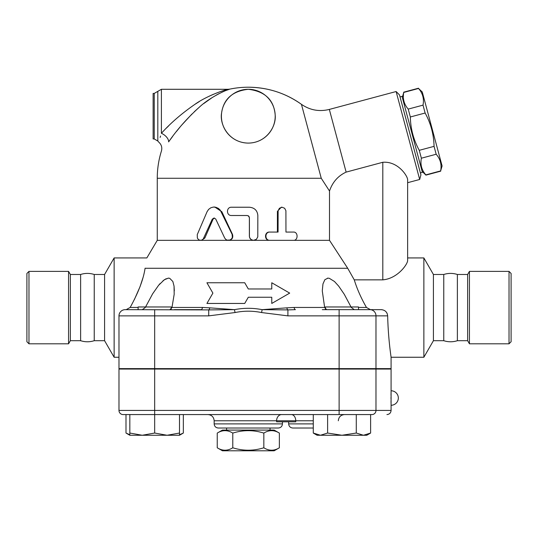 <?xml version="1.0" encoding="UTF-8"?>
<svg xmlns="http://www.w3.org/2000/svg" width="538" height="538" viewBox="0 0 538 538"><rect width="100%" height="100%" fill="white"/><g stroke="black" fill="none" stroke-linecap="round" stroke-linejoin="round"><path stroke-width="0.81" d="M263.835 433.09C253.485 429.855 243.129 429.855 232.779 433.09C227.601 429.855 222.423 429.855 217.244 433.09L217.244 447.784C222.423 451.019 227.601 451.019 232.779 447.784C243.129 451.019 253.485 451.019 263.835 447.784C269.013 451.019 274.192 451.019 279.37 447.784L279.37 433.09C274.192 429.855 269.013 429.855 263.835 433.09L263.835 447.784M279.37 433.09L274.172 430.091L222.443 430.091L217.244 433.09M279.37 447.784L274.172 450.783L222.443 450.783L217.244 447.784M232.779 433.09L232.779 447.784M270.036 428.019L270.036 430.091M28.971 343.802L26.9 341.731L26.9 273.452L28.971 271.381L28.971 343.802L68.561 343.802L68.561 271.381L28.971 271.381M68.561 343.802L70.357 340.702L70.357 274.481L68.561 271.381M70.357 340.702L80.619 340.702L80.619 274.481L70.357 274.481M80.619 340.702C85.159 342.134 89.691 342.134 94.231 340.702L94.231 274.481C89.691 273.042 85.159 273.042 80.619 274.481M509.029 343.802L511.1 341.731L511.1 273.452L509.029 271.381L509.029 343.802L469.439 343.802L469.439 271.381L509.029 271.381M469.439 343.802L467.643 340.702L467.643 274.481L469.439 271.381M467.643 340.702L457.381 340.702L457.381 274.481L467.643 274.481M457.381 340.702C452.841 342.134 448.309 342.134 443.769 340.702L443.769 274.481C448.309 273.042 452.841 273.042 457.381 274.481M391.052 392.612L391.018 395.316M391.012 397.071L391.012 398.961M391.018 400.723L391.052 403.439M391.086 405.262L391.086 390.776A7.243 7.243 0 0 1 398.328 398.019A7.243 7.243 0 0 1 391.086 405.262L391.086 410.433L375.981 410.433A4.136 3.961 90 0 1 372.02 414.569L154.668 414.569L154.668 433.043L167.083 435.262L179.497 433.043L179.497 435.262L142.247 435.262L154.668 433.043M224.682 238.004L225.752 239.383L227.157 240.156L230.069 239.988L231.575 238.852L232.355 237.433L232.127 234.4L220.237 210.123L218.381 208.394L215.792 207.251L213.344 207.076L210.842 207.769L208.609 209.396L207.069 211.716L197.244 234.649L197.365 238.065L198.488 239.585L199.887 240.271L201.656 240.156L203.182 239.107L212.268 219.174L214.03 218.004L215.725 219.006L224.682 238.004M214.03 207.043L214.796 207.043L221.831 211.716L232.483 234.4C233.384 237.735 232.167 239.719 228.832 240.338L157.264 240.338L146.84 257.931L114.137 257.931L114.137 357.252L118.979 357.252M214.42 218.045L213.068 219.174L204.864 238.004L201.629 240.338M293.533 232.066C298.254 231.811 298.254 240.6 293.533 240.338L269.935 240.338C264.602 240.6 264.602 231.811 269.935 232.066L278.065 232.066L278.119 210.701L279.43 208.26L282.046 207.231L284.636 208.26L285.907 210.701L285.954 232.066L293.533 232.066M292.524 232.066L285.954 232.066M292.524 240.338L269.457 240.338C264.239 240.6 264.239 231.811 269.457 232.066L277.406 232.066L277.406 211.373L281.3 207.231L282.046 207.231M269.457 232.066L269.935 232.066M248.307 215.772L249.37 217.581L249.37 236.202C249.619 238.717 250.997 240.096 253.506 240.338L256.411 239.316L257.789 236.875L257.843 215.509C257.352 210.486 254.535 207.722 249.397 207.231L231.501 207.231C226.148 206.975 226.148 215.765 231.501 215.509L247.278 215.509L248.872 216.215L249.397 217.581L249.43 236.74L250.036 238.388L251.394 239.719L253.485 240.338L269.935 240.338M253.506 240.338L228.832 240.338M329.505 240.338L329.505 191.03C332.504 182.167 338.052 175.859 346.129 172.113L382.807 162.281C397.831 161.05 407.353 175.697 407.636 179.551L407.636 260.701C407.279 264.79 397.226 278.657 382.807 279.854L354.26 279.854L347.709 268.274L329.505 240.338L293.533 240.338M329.505 191.03L321.253 178.266L157.264 178.266L157.264 240.338M212.893 293.109L206.922 303.452L244.723 303.452L248.307 297.245L271.771 297.245L271.771 303.452L289.693 293.109L271.771 282.759L271.771 288.967L248.307 288.967L244.723 282.759L206.922 282.759L212.893 293.109M422.283 92.018L442.095 165.966L440.642 170.909C441.859 164.628 440.373 159.073 436.17 154.245L434.058 146.356C433.789 134.52 430.817 123.404 425.128 113.02L423.016 105.139C424.233 98.851 422.747 93.296 418.551 88.467L422.283 92.018M422.108 171.326L425.914 175.126L440.709 171.165M402.296 97.371L403.756 92.428C402.532 98.71 404.025 104.271 408.221 109.1L410.333 116.981C410.602 128.824 413.581 139.934 419.263 150.324L421.375 158.206C420.158 164.487 421.644 170.048 425.847 174.877L425.914 175.126M420.38 172.859L422.377 172.321L402.027 96.376L400.03 96.907M425.847 174.877L440.642 170.909M421.375 158.206L436.17 154.245M419.263 150.324L434.058 146.356M410.333 116.981L425.128 113.02M408.221 109.1L423.016 105.139M403.756 92.428L418.551 88.467M171.219 309.041L171.219 306.969L138.111 306.969L138.111 309.659M354.26 279.854C357.044 288.919 361.112 298.119 366.459 307.447L370.44 309.659L358.503 309.659L358.503 306.969L325.396 306.969L325.396 309.659M325.396 369.048L325.396 368.631M129.833 435.262L129.833 433.043L142.247 435.262L129.833 435.262L125.993 433.043L129.833 434.758M370.621 433.043L366.781 435.262L363.453 435.262L370.621 433.043L370.621 414.569M313.277 433.043L320.446 435.262L317.117 435.262L313.277 433.043L313.277 414.569M341.953 435.262L356.284 433.043L363.453 435.262L320.446 435.262L327.615 433.043L341.953 435.262M125.993 433.043L125.993 414.569L129.833 414.569L129.833 433.043M129.833 414.569L154.668 414.569L154.668 410.433L118.979 410.433A4.136 4.136 0 0 0 123.121 414.569L154.668 414.569M179.497 414.569L179.497 433.043M356.284 414.569L356.284 433.043M327.615 414.569L327.615 433.043M179.497 434.758L183.337 433.043L183.337 414.569M174.325 309.659L201.185 309.659A4.136 1.48 90 0 0 202.496 307.447L171.978 307.447L169.947 309.659M443.769 340.702L433.42 340.702L423.863 357.252L391.086 357.252L391.086 368.631L118.979 368.631L118.979 315.867L208.724 315.867L235.052 312.544C243.889 310.742 252.726 310.742 261.562 312.544L262.147 309.659L287.897 309.901A4.136 1.439 83.9 0 1 286.794 307.844L262.147 309.659C252.927 307.857 243.694 307.857 234.467 309.659L209.82 307.844A4.136 1.439 -83.9 0 1 208.724 309.901L125.186 309.659L126.174 309.659L130.156 307.447C138.454 292.423 143.431 279.37 145.072 268.274L145.092 268.2M207.957 414.569C211.723 414.939 213.794 417.011 214.164 420.777L295.752 420.777L295.752 421.812L276.599 421.812L276.599 420.777A6.207 5.145 90 0 1 281.744 414.569M125.993 414.569L123.121 414.569A4.136 4.136 0 0 1 118.979 410.433L118.979 369.048L154.668 369.048L154.668 410.433L339.115 410.433L339.115 414.569M313.277 428.019L292.793 428.019L313.277 428.019M218.307 428.019L278.314 428.019C280.823 427.777 282.208 426.399 282.45 423.883L214.164 423.883C214.413 426.399 215.792 427.777 218.307 428.019M391.086 390.776L391.086 369.048L154.668 369.048M248.307 89.288C232.611 91.05 223.714 98.878 221.629 112.758C219.289 124.083 228.516 142.657 248.058 143.088C266.465 143.115 276.458 126.242 275.18 114.998C273.943 99.893 264.985 91.326 248.307 89.288A26.9 26.9 0 0 0 225.012 129.638A26.9 26.9 0 0 0 271.603 129.638A26.9 26.9 0 0 0 248.307 89.288A26.9 26.9 0 0 0 225.012 129.638A26.9 26.9 0 0 0 271.603 129.638A26.9 26.9 0 0 0 248.307 89.288M154.231 93.424L154.231 138.952L153.122 138.952L153.122 93.424L154.231 93.424L161.4 89.288L228.139 89.288C224.064 89.933 206.101 96.248 194.87 104.372C181.703 113.484 170.546 123.135 161.4 133.303L161.474 133.222M166.565 127.936L168.663 125.852M194.628 104.527L199.356 101.541M209.087 96.255L213.357 94.305M161.4 89.288L161.4 133.303C157.91 144.924 157.91 144.924 161.4 133.303A8.278 4.613 -144.5 0 1 168.643 141.877C177.022 129.685 187.251 118.125 199.322 107.197C209.625 97.452 226.081 89.893 229.82 89.113L225.886 90.532M223.902 91.346L221.696 92.334M219.033 93.639L216.316 95.105M212.214 97.56L203.646 103.639M198.885 107.573L194.346 111.696M191.931 114.043L181.824 124.951M179.887 127.244L176.377 131.575M172.604 136.47L169.981 140.021M168.643 141.877C159.046 154.265 159.046 154.265 168.643 141.877M160.122 137.452L160.553 136.027M346.129 172.113L329.33 109.422C319.269 111.897 309.975 110.203 301.441 104.332A91.043 91.043 0 0 0 248.307 87.217C267.81 87.364 285.517 93.067 301.441 104.332L321.253 178.266M351.26 307.447L354.286 309.659M328.052 278.133L327.447 278.173M326.667 309.659L324.636 307.447L322.296 290.977M174.325 290.863L174.03 285.974M168.562 278.133L167.943 278.173M166.229 278.664L162.994 280.749M160.075 283.58L159.161 284.622M134.345 299.626L140.035 286.7L142.933 277.857M322.296 309.659L381.294 309.659C385.1 310.029 387.219 312.101 387.663 315.867C388.221 339.686 391.22 357.75 391.086 357.252C391.146 357.299 388.214 339.37 387.663 315.867L387.663 315.954M358.503 309.659L370.036 309.659L358.503 309.659M142.301 309.659L145.307 307.534M145.072 268.274C147.547 254.568 147.547 254.568 145.072 268.274L347.709 268.274M423.863 357.252L423.863 257.931L407.636 257.931M324.636 307.447L294.118 307.447A4.136 1.48 -90 0 0 295.429 309.659L287.897 309.901L287.897 315.867L387.663 315.853M387.205 313.667L387.03 313.271M387.03 313.264L386.809 312.84M382 309.7L381.536 309.666M381.294 309.659L370.036 309.659A6.207 5.938 -90 0 1 375.981 315.867L375.981 368.631M294.118 307.447L286.794 307.844M145.576 306.969L152.631 293.822L158.629 285.261L164.346 279.72L168.448 278.133L169.672 278.281L172.839 281.482L174.05 286.115L174.184 294.259L171.978 307.447M209.82 307.844L202.496 307.447M322.296 290.641L322.968 283.929L324.844 279.72L327.931 278.133L329.249 278.281L334.461 281.482L338.678 286.115L344.253 294.259L351.038 306.969M208.724 315.867L208.724 309.901L234.467 309.659L235.052 312.544M118.979 315.867A6.207 6.207 0 0 1 125.186 309.659A6.207 6.207 0 0 0 118.979 315.867M407.636 260.701L407.636 179.551M329.33 109.422L396.116 91.534L419.68 179.477L407.636 182.698L407.636 179.396M419.68 179.477L420.918 174.857L399.492 94.91L396.116 91.534M114.137 357.252L104.58 340.702L104.58 274.481L114.137 257.931M104.58 340.702L94.231 340.702M433.42 340.702L433.42 274.481L423.863 257.931M232.483 234.4L232.127 234.4M221.831 211.716L221.226 211.716M204.864 238.004L203.882 238.004M213.068 219.174L212.268 219.174M277.406 211.373L278.065 211.373M313.277 420.777L295.752 420.777A6.207 4.432 90 0 0 291.32 414.569M313.277 423.883L288.657 423.883C288.906 426.399 290.285 427.777 292.793 428.019M375.981 369.048L375.981 410.433L339.115 410.433L339.115 369.048M157.816 91.359L157.816 141.017L158.777 142.153M382.807 162.281L382.807 279.854M366.459 307.447L358.503 307.447M339.115 368.631L339.115 309.659M261.562 312.544L287.897 315.867M138.111 307.447L130.156 307.447M154.668 368.631L154.668 309.659M226.579 428.019L226.579 430.091M403.688 92.18L418.483 88.219M171.219 369.048L171.219 368.631M138.111 369.048L138.111 368.631M358.503 369.048L358.503 368.631M179.497 435.262L183.337 433.043M338.321 420.777C338.691 417.011 340.756 414.939 344.528 414.569M214.164 420.777L214.164 423.883M282.45 421.812L282.45 423.883M288.657 421.812L288.657 423.883M391.086 410.433C390.837 412.949 389.458 414.327 386.943 414.569M228.139 89.288L229.82 89.113A91.043 91.043 0 0 1 248.307 87.217M157.264 178.266A91.043 91.043 0 0 1 161.427 151.03C162.348 147.533 161.467 144.567 158.777 142.146M157.816 141.017L154.231 138.952M104.58 274.481L94.231 274.481M443.769 274.481L433.42 274.481"/></g></svg>
